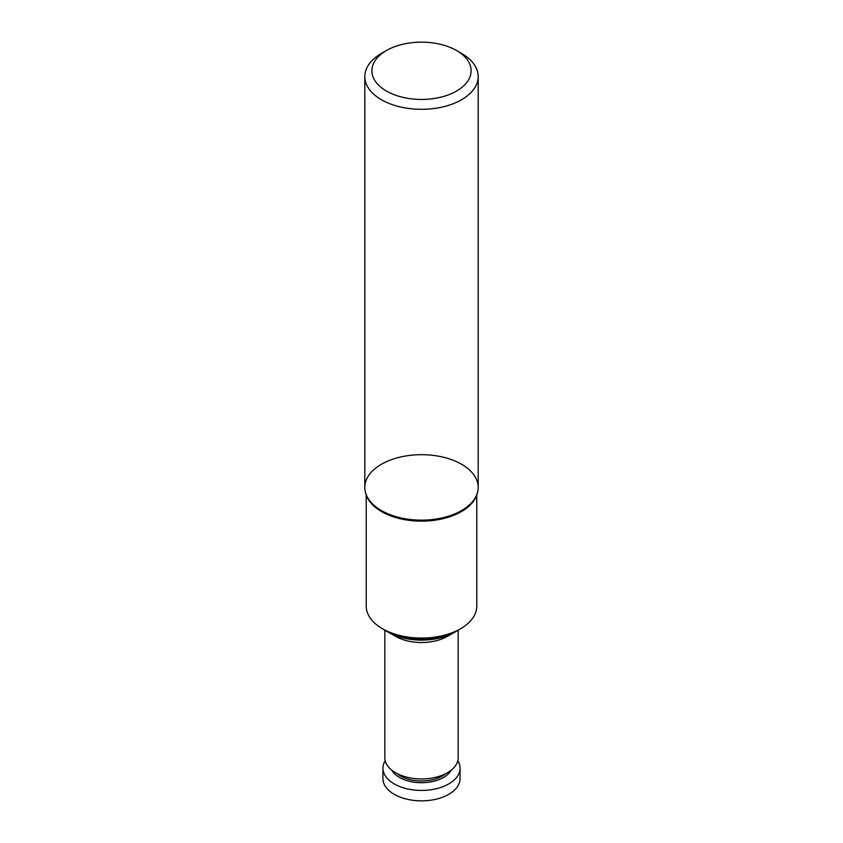 <?xml version="1.0" encoding="UTF-8"?>
<svg xmlns="http://www.w3.org/2000/svg" width="843" height="843" viewBox="0 0 843 843"><rect width="100%" height="100%" fill="white"/><g stroke="black" fill="none" stroke-linecap="round" stroke-linejoin="round"><path stroke-width="1.26" d="M386.421 50.538L381.405 53.436A56.692 32.729 0 0 0 364.808 76.576A56.692 32.729 0 0 0 381.415 99.727A56.692 32.729 0 0 0 443.197 106.819A56.692 32.729 0 0 0 478.192 76.576A56.692 32.729 0 0 0 461.595 53.436L456.579 50.538A49.611 28.641 0 0 0 386.421 50.538A49.611 28.641 0 0 0 386.421 91.044A49.611 28.641 0 0 0 456.579 91.044A49.611 28.641 0 0 0 456.579 50.538M364.808 76.576L364.808 487.412A56.692 32.729 0 0 0 381.415 510.563A56.692 32.729 0 0 0 443.197 517.655A56.692 32.729 0 0 0 478.192 487.412L478.192 76.576M454.872 632.134A47.197 27.25 180 0 1 388.128 632.134A47.197 27.25 180 0 1 388.117 632.124A47.24 27.271 180 0 0 454.904 632.124A47.197 27.25 180 0 1 454.872 632.134L454.904 632.124A47.24 27.271 180 0 1 388.096 632.124L386.621 631.27A49.326 28.472 180 0 1 384.44 629.921L384.05 629.668M458.95 629.668L458.56 629.921A49.326 28.472 180 0 1 456.379 631.27A49.326 28.472 180 0 1 386.621 631.27M476.78 495.073L476.78 606.159A55.28 31.918 180 0 1 460.584 628.72L457.781 630.343A51.307 29.621 180 0 1 385.219 630.343L382.416 628.72A55.28 31.918 180 0 1 366.22 606.159L366.22 495.073M460.584 628.72A55.28 31.918 180 0 1 382.416 628.72M477.623 492.049L477.349 493.176A56.407 32.571 180 0 1 421.5 521.143A56.407 32.571 180 0 1 365.651 493.176L365.377 492.049A56.692 32.729 180 0 1 396.147 458.139A56.692 32.729 180 0 1 461.585 464.272A56.692 32.729 180 0 1 477.623 492.049A56.692 32.729 180 0 1 421.5 520.152A56.692 32.729 180 0 1 365.377 492.049M452.185 633.567L447.422 636.317A36.66 21.17 180 0 1 395.578 636.317L390.815 633.567M458.16 630.185L458.16 757.783A36.66 21.17 180 0 1 421.5 778.953A36.66 21.17 180 0 1 384.84 757.783L384.84 630.185M445.936 773.558A29.621 17.102 180 0 1 397.064 773.558M451.195 770.196A31.18 17.998 180 0 1 421.5 782.704A31.18 17.998 180 0 1 391.805 770.196M457.812 760.702A38.557 22.255 180 0 1 460.057 768.173A38.557 22.255 180 0 1 421.5 790.439A38.557 22.255 180 0 1 382.943 768.173A38.557 22.255 180 0 1 385.188 760.702M460.057 768.173L460.057 778.595A38.557 22.255 180 0 1 421.5 800.85A38.557 22.255 180 0 1 382.943 778.595L382.943 768.173M454.904 632.124L456.379 631.27"/></g></svg>
